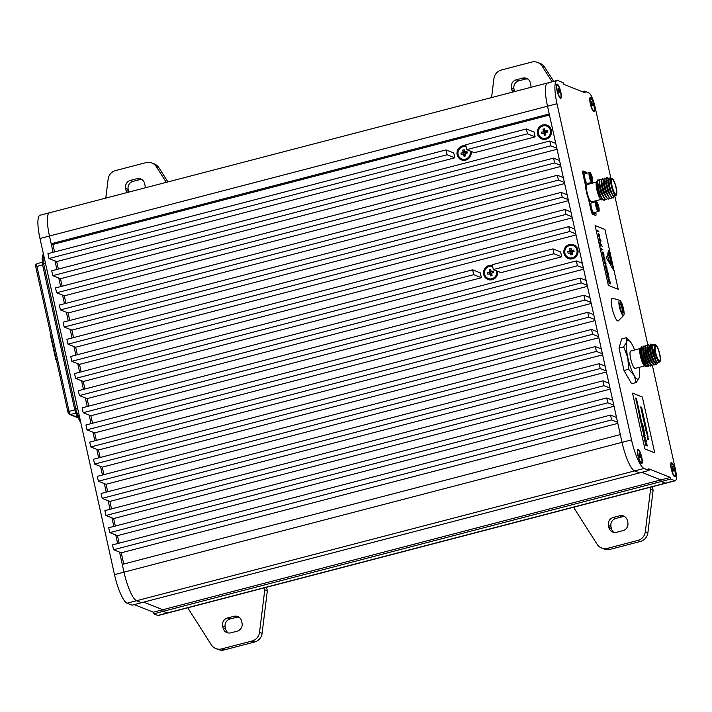 <?xml version="1.0" encoding="UTF-8"?>
<svg xmlns="http://www.w3.org/2000/svg" width="712" height="712" viewBox="0 0 712 712"><rect width="100%" height="100%" fill="white"/><g stroke="black" fill="none" stroke-linecap="round" stroke-linejoin="round"><path stroke-width="1.07" d="M542.847 124.956A7.378 7.093 -68.3 0 0 537.471 133.883A7.378 7.093 -68.3 0 0 546.006 139.178A7.378 7.093 -68.3 0 0 551.382 130.251A7.378 7.093 -68.3 0 0 542.847 124.956M465.888 145.844A7.378 7.093 -68.3 0 0 457.149 154.815A7.378 7.093 -68.3 0 0 465.684 160.111A7.378 7.093 -68.3 0 0 471.104 151.398M492.401 265.442A7.378 7.093 -68.3 0 0 483.662 274.405A7.378 7.093 -68.3 0 0 492.197 279.7A7.378 7.093 -68.3 0 0 497.67 271.299M569.36 244.545A7.378 7.093 -68.3 0 0 563.984 253.472A7.378 7.093 -68.3 0 0 572.51 258.767A7.378 7.093 -68.3 0 0 577.895 249.841A7.378 7.093 -68.3 0 0 569.36 244.545M555.743 143.379L549.771 141.003L51.727 270.8L52.804 275.651L60.484 278.712L557.06 149.289M556.82 148.23L550.848 145.844L549.771 141.003M559.543 160.511L553.571 158.126L55.527 287.933L56.604 292.783L64.285 295.836L560.851 166.421M560.62 165.353L554.639 162.977L553.571 158.126M563.343 177.635L557.362 175.259L59.327 305.065L60.395 309.916L68.085 312.969L564.652 183.554M564.411 182.486L558.439 180.109L557.362 175.259M567.135 194.768L561.163 192.391L63.119 322.198L64.196 327.039L71.876 330.101L568.452 200.677M568.212 199.618L562.24 197.242L561.163 192.391M570.935 211.9L564.963 209.524L66.919 339.321L67.996 344.172L75.677 347.233L572.243 217.81M572.012 216.751L566.031 214.374L564.963 209.524M574.735 229.033L568.755 226.656L70.719 356.454L71.796 361.304L79.477 364.357L576.044 234.942M575.812 233.883L569.831 231.498L568.755 226.656M582.327 263.289L576.355 260.912L78.311 390.719L79.388 395.56L87.069 398.622L583.644 269.207M583.404 268.139L577.432 265.763L576.355 260.912M586.127 280.421L580.155 278.045L82.111 407.843L83.188 412.693L90.869 415.755L587.436 286.331M587.204 285.272L581.223 282.895L580.155 278.045M589.928 297.554L583.947 295.177L85.912 424.975L86.98 429.825L94.669 432.878L591.236 303.463M590.996 302.404L585.024 300.019L583.947 295.177M593.719 314.686L587.747 312.301L89.703 442.108L90.78 446.958L98.461 450.011L595.036 320.596M594.796 319.528L588.824 317.151L587.747 312.301M597.519 331.81L591.547 329.433L93.503 459.24L94.58 464.082L102.261 467.143L598.828 337.728M598.596 336.66L592.615 334.284L591.547 329.433M601.32 348.942L595.339 346.566L97.304 476.364L98.381 481.214L106.061 484.276L602.628 354.852M602.397 353.793L596.416 351.417L595.339 346.566M605.12 366.075L599.139 363.698L101.104 493.496L102.172 498.347L109.862 501.408L606.428 371.984M606.188 370.925L600.216 368.54L599.139 363.698M608.911 383.207L602.939 380.822L104.895 510.629L105.972 515.479L113.653 518.532L610.228 389.117M609.988 388.049L604.016 385.673L602.939 380.822M612.712 400.331L606.74 397.955L108.696 527.761L109.773 532.612L117.453 535.664L614.02 406.249M613.788 405.181L607.808 402.805L606.74 397.955M616.512 417.463L610.531 415.087L112.496 544.894L113.564 549.735L121.254 552.797L617.82 423.373M617.58 422.314L611.608 419.938L610.531 415.087M548.605 83.073A26.825 5.999 75.4 0 0 547.572 82.975A26.825 5.999 75.4 0 0 547.501 106.213L622.03 442.357A26.825 5.999 75.4 0 0 634.588 470.926L136.553 600.732L141.501 602.699L136.553 600.732A26.825 5.999 -104.6 0 1 123.986 572.154L122.268 564.402L620.303 434.596L622.03 442.357A26.825 5.999 75.4 0 0 634.588 470.926L639.536 472.902L649.024 470.427L648.668 468.808L670.348 477.441L670.713 479.06L674.807 480.689A13.412 2.999 75.4 0 0 675.323 480.733A13.412 2.999 75.4 0 0 675.359 469.119L652.414 365.63M670.713 479.06L163.181 611.332L162.826 609.712L163.181 611.332L153.694 613.806L153.338 612.187L162.826 609.712L143.735 602.121L162.826 609.712L660.87 479.915L641.779 472.314L660.87 479.915L661.226 481.526L665.319 483.163A13.412 2.999 75.4 0 0 665.836 483.208L167.801 613.014A13.412 2.999 -104.6 0 1 167.284 612.961L163.181 611.332L167.284 612.961L665.319 483.163A13.412 2.999 75.4 0 0 665.836 483.208L675.323 480.733M610.887 178.329L595.098 107.12A13.412 2.999 75.4 0 0 588.824 92.827L584.721 91.198L585.086 92.809L563.397 84.185L563.041 82.565L558.092 80.598A26.825 5.999 75.4 0 0 557.06 80.501L547.572 82.975A26.825 5.999 75.4 0 0 547.501 106.213L549.228 113.965L51.184 243.771L49.466 236.01A26.825 5.999 -104.6 0 1 49.529 212.772A26.825 5.999 -104.6 0 1 50.561 212.87M527.441 133.829L466.725 149.654L465.657 144.803L526.364 128.979L527.441 133.829L535.121 136.882L534.053 132.04L526.364 128.979M466.725 149.654L474.414 152.706L535.121 136.882M561.706 256.801L560.638 251.95L552.948 248.888L492.241 264.713L493.309 269.563L500.999 272.625L561.706 256.801L554.025 253.739L493.309 269.563M552.948 248.888L554.025 253.739M53.08 252.333L49.466 236.01A26.825 5.999 -104.6 0 1 49.529 212.772L40.041 215.246A26.825 5.999 -104.6 0 0 39.979 238.484L114.499 574.629A26.825 5.999 -104.6 0 0 127.065 603.206L132.014 605.173L639.536 472.902L634.588 470.926L644.075 468.46L649.024 470.427M60.484 278.712L62.149 286.206M64.285 295.836L65.949 303.339M68.085 312.969L69.749 320.471M71.876 330.101L73.541 337.595M75.677 347.233L77.341 354.727M481.392 277.733L480.315 272.883L472.634 269.821L473.702 274.672L75.588 378.437L83.277 381.49L481.392 277.733L473.702 274.672M83.277 381.49L84.933 388.992M79.477 364.357L81.141 371.86M87.069 398.622L88.733 406.116M90.869 415.755L92.533 423.248M94.669 432.878L96.334 440.381M98.461 450.011L100.125 457.513M102.261 467.143L103.925 474.646M106.061 484.276L107.726 491.769M109.862 501.408L111.517 508.902M113.653 518.532L115.317 526.034M117.453 535.664L119.118 543.167M121.254 552.797L123.737 564.011M75.588 378.437L74.52 373.586L472.634 269.821M56.693 261.58L454.808 157.815L453.731 152.973L446.05 149.912L447.118 154.762L49.003 258.518L56.693 261.58L58.348 269.074M49.003 258.518L47.935 253.668L446.05 149.912M549.459 115.032L52.893 244.447L54.557 251.95M52.893 244.447L51.184 243.771M611.608 419.938L113.564 549.735M607.808 402.805L109.773 532.612M604.016 385.673L105.972 515.479M600.216 368.54L102.172 498.347M596.416 351.417L98.381 481.214M592.615 334.284L94.58 464.082M588.824 317.151L90.78 446.958M585.024 300.019L86.98 429.825M581.223 282.895L83.188 412.693M577.432 265.763L79.388 395.56M569.831 231.498L71.796 361.304M566.031 214.374L67.996 344.172M562.24 197.242L64.196 327.039M558.439 180.109L60.395 309.916M554.639 162.977L56.604 292.783M550.848 145.844L52.804 275.651M454.808 157.815L447.118 154.762M620.339 302.778A5.367 1.202 -104.6 0 1 622.849 308.492A5.367 1.202 -104.6 0 1 622.635 313.12A5.367 1.202 -104.6 0 1 622.537 313.075A5.367 1.202 -104.6 0 1 620.321 308.252A5.367 1.202 -104.6 0 1 619.903 302.965A5.367 1.202 -104.6 0 1 620.339 302.778M622.101 312.63A4.69 1.05 75.4 0 0 621.923 308.073A4.69 1.05 75.4 0 0 619.849 303.588A4.69 1.05 75.4 0 0 619.743 303.57M623.169 315.532A7.868 1.762 75.4 0 0 623.676 315.434A7.868 1.762 75.4 0 0 623.222 307.62A7.868 1.762 75.4 0 0 619.805 300.375A7.868 1.762 75.4 0 0 619.743 300.348A7.868 1.762 75.4 0 0 619.511 307.272A7.868 1.762 75.4 0 0 623.169 315.532M612.658 298.284A11.739 2.626 75.4 0 0 612.569 298.257A11.739 2.626 75.4 0 0 612.213 308.581A11.739 2.626 75.4 0 0 617.669 320.916A11.739 2.626 75.4 0 0 618.434 320.765L623.676 315.434M560.469 98.345A7.378 1.647 75.4 0 0 560.771 91.981A7.378 1.647 75.4 0 0 557.309 84.123A7.378 1.647 75.4 0 0 556.713 84.381A7.378 1.647 75.4 0 0 557.291 91.643A7.378 1.647 75.4 0 0 560.335 98.274A7.378 1.647 75.4 0 0 560.469 98.345M641.432 463.574A7.378 1.647 75.4 0 0 641.735 457.211A7.378 1.647 75.4 0 0 638.281 449.352A7.378 1.647 75.4 0 0 637.685 449.61A7.378 1.647 75.4 0 0 638.264 456.882A7.378 1.647 75.4 0 0 641.307 463.503A7.378 1.647 75.4 0 0 641.432 463.574M593.764 111.588A7.378 1.647 75.4 0 0 594.057 105.225A7.378 1.647 75.4 0 0 590.604 97.366A7.378 1.647 75.4 0 0 590.008 97.633A7.378 1.647 75.4 0 0 590.586 104.895A7.378 1.647 75.4 0 0 593.63 111.526A7.378 1.647 75.4 0 0 593.764 111.588M674.727 476.826A7.378 1.647 75.4 0 0 675.029 470.463A7.378 1.647 75.4 0 0 671.576 462.604A7.378 1.647 75.4 0 0 670.98 462.862A7.378 1.647 75.4 0 0 671.558 470.134A7.378 1.647 75.4 0 0 674.593 476.755A7.378 1.647 75.4 0 0 674.727 476.826M647.858 345.071L614.776 195.853M557.06 80.501A26.825 5.999 75.4 0 0 556.989 103.738L631.517 439.882A26.825 5.999 75.4 0 0 644.075 468.46M595.543 212.63L595.793 212.568A3.355 0.748 -104.6 0 1 595.784 215.469A3.355 0.748 -104.6 0 1 595.65 215.46L592.669 214.268A3.355 0.748 -104.6 0 1 591.093 210.699L588.441 198.737A11.401 2.554 75.4 0 1 585.576 185.814L582.923 173.853A3.355 0.748 -104.6 0 1 582.932 170.951A3.355 0.748 -104.6 0 1 583.066 170.96L586.056 172.153A3.355 0.748 75.4 0 1 586.83 173.256M589.438 183.918L589.242 183.02M593.523 202.35L593.327 201.443M582.487 91.777L584.721 91.198M670.348 477.441L660.87 479.915L661.226 481.526L665.319 483.163L674.807 480.689M157.797 615.435A13.412 2.999 -104.6 0 0 158.313 615.479L167.801 613.014A13.412 2.999 -104.6 0 1 167.284 612.961L157.797 615.435L153.694 613.806M127.065 603.206L136.553 600.732A26.825 5.999 -104.6 0 1 123.986 572.154L119.545 552.111M117.64 543.55L115.745 534.988M113.849 526.417L111.944 517.855M110.049 509.285L108.153 500.723M106.248 492.152L104.353 483.59M102.457 475.029L100.552 466.467M98.656 457.896L96.761 449.334M94.856 440.764L92.961 432.202M91.056 423.631L89.16 415.069M87.264 406.507L85.36 397.946M83.464 389.375L81.569 380.813M79.664 372.243L77.768 363.681M75.873 355.11L73.968 346.548M72.072 337.978L70.176 329.425M68.272 320.854L66.376 312.292M64.472 303.721L62.576 295.16M60.68 286.589L58.785 278.027M56.88 269.456L54.984 260.895M153.338 612.187L134.248 604.595M557.532 85.093A6.372 1.424 75.4 0 0 557.282 85.066A6.372 1.424 75.4 0 0 557.38 91.083A6.372 1.424 75.4 0 0 560.255 97.375A6.372 1.424 75.4 0 0 560.495 97.393A6.372 1.424 75.4 0 0 560.397 91.376A6.372 1.424 75.4 0 0 557.532 85.093M558.057 90.816L559.525 90.78L558.11 91.038M557.977 90.451L559 92.56M558.902 92.249L559.872 92.329L559.525 90.78M558.404 90.273L558.831 90.121L558.101 88.511M558.404 90.326L558.413 88.244M559.036 90.575L558.831 90.121M671.79 463.574A6.372 1.424 75.4 0 0 671.549 463.548A6.372 1.424 75.4 0 0 671.647 469.573A6.372 1.424 75.4 0 0 674.513 475.856A6.372 1.424 75.4 0 0 674.762 475.883A6.372 1.424 75.4 0 0 674.656 469.858A6.372 1.424 75.4 0 0 671.79 463.574M672.324 469.306L673.792 469.261L672.368 469.519M672.244 468.932L673.258 471.05M673.169 470.73L674.139 470.81L673.792 469.261M672.662 468.754L673.098 468.603L672.368 467.001M672.671 468.816L672.68 466.725M673.294 469.066L673.098 468.603M590.818 98.336A6.372 1.424 75.4 0 0 590.577 98.318A6.372 1.424 75.4 0 0 590.675 104.335A6.372 1.424 75.4 0 0 593.541 110.618A6.372 1.424 75.4 0 0 593.79 110.645A6.372 1.424 75.4 0 0 593.692 104.628A6.372 1.424 75.4 0 0 590.818 98.336M591.352 104.068L592.82 104.032L591.405 104.29M591.272 103.694L592.295 105.812M592.197 105.501L593.167 105.581L592.82 104.032M591.699 103.525L592.126 103.374L591.396 101.763M591.699 103.578L591.708 101.496M592.322 103.827L592.126 103.374M638.495 450.322A6.372 1.424 75.4 0 0 638.255 450.296A6.372 1.424 75.4 0 0 638.352 456.321A6.372 1.424 75.4 0 0 641.218 462.604A6.372 1.424 75.4 0 0 641.467 462.631A6.372 1.424 75.4 0 0 641.37 456.606A6.372 1.424 75.4 0 0 638.495 450.322M639.029 456.054L640.497 456.009L639.073 456.267M638.949 455.68L639.972 457.798M639.874 457.478L640.844 457.567L640.497 456.009M639.367 455.511L639.803 455.36L639.073 453.749M639.376 455.564L639.385 453.473M639.999 455.813L639.803 455.36M634.597 350.001A20.114 4.503 75.4 0 0 631.793 343.923A20.114 4.503 75.4 0 0 630.04 341.386A20.114 4.503 75.4 0 0 626.676 341.885A20.114 4.503 75.4 0 0 627.833 357.664A20.114 4.503 75.4 0 0 634.125 375.473A20.114 4.503 75.4 0 0 639.243 377.511A20.114 4.503 75.4 0 0 639.349 377.111A20.114 4.503 75.4 0 0 639.545 371.157A20.114 4.503 75.4 0 0 639.118 367.365M655.111 348.907A7.663 1.718 75.4 0 0 656.953 356.837A7.663 1.718 75.4 0 0 659.552 360.69A7.663 1.718 75.4 0 0 660.131 357.638A7.663 1.718 75.4 0 0 658.297 349.708A7.663 1.718 75.4 0 0 655.69 345.854A7.663 1.718 75.4 0 0 655.111 348.907M658.119 359.969A8.544 1.913 75.4 0 0 660.149 361.207A8.544 1.913 75.4 0 0 659.908 354.665A8.544 1.913 75.4 0 0 657.132 346.575A8.544 1.913 75.4 0 0 655.948 345.115A8.544 1.913 75.4 0 0 655.013 350.037A8.544 1.913 75.4 0 0 658.119 359.969M660.149 361.207L659.873 361.705A8.971 2.011 -104.6 0 1 659.481 362.052A8.971 2.011 -104.6 0 1 657.737 360.406A8.971 2.011 -104.6 0 1 654.631 350.927A8.971 2.011 -104.6 0 1 654.96 344.697A8.971 2.011 -104.6 0 1 655.467 344.813L655.948 345.115M640.141 348.56L630.698 351.016A8.971 2.011 75.4 0 0 630.369 357.255A8.971 2.011 75.4 0 0 633.475 366.733A8.971 2.011 75.4 0 0 635.22 368.38L644.663 365.915M654.96 344.697L653.358 345.115A8.971 2.011 75.4 0 0 653.029 351.345A8.971 2.011 75.4 0 0 656.135 360.824A8.971 2.011 75.4 0 0 657.879 362.47L659.481 362.052M658.182 362.435L655.022 362.239L653.696 360.272L651.195 353.161L650.207 344.911L650.723 344.065L651.996 345.124M658.022 362.773L656.339 364.384A10.644 2.385 -104.6 0 1 654.782 362.515A10.644 2.385 -104.6 0 1 653.696 360.272M656.144 360.94A9.114 2.038 75.4 0 0 657.772 362.63L656.01 361.091L651.969 345.258L652.931 344.537L653.714 345.017A9.114 2.038 75.4 0 0 652.86 350.571A9.114 2.038 75.4 0 0 656.144 360.94M646.754 366.244L645.579 366.484L644.093 364.722L640.72 355.573L640.248 348.355L640.907 348.123M645.544 360.521A9.114 2.038 -104.6 0 1 645.668 361.482M645.588 365.283A9.114 2.038 -104.6 0 1 644.992 365.977M645.579 366.484L644.547 365.843A9.114 2.038 -104.6 0 1 643.292 364.286A9.114 2.038 -104.6 0 1 640.319 355.653A9.114 2.038 -104.6 0 1 640.07 348.675A9.114 2.038 -104.6 0 1 640.177 348.533M648.143 366.725L645.686 364.891L641.993 355.564L641.005 347.305L641.485 346.477A10.644 2.385 75.4 0 1 641.53 346.468L643.675 348.017M649.068 365.737L648.285 366.707L645.971 364.82L642.269 355.484L641.281 347.233L641.797 346.397M650.368 366.146L647.92 364.304L644.226 354.977L643.239 346.691L644.031 345.81L645.9 347.429M651.302 365.158L650.519 366.128L648.196 364.233L644.502 354.905L643.514 346.655L644.031 345.81M652.601 365.567L650.154 363.725L646.452 354.398L645.464 346.148L646.265 345.231L648.134 346.851M650.101 346.263L650.572 347.189M653.536 364.58L652.744 365.541L650.43 363.654L646.736 354.327L645.748 346.077L646.265 345.231M654.835 364.98L652.379 363.147L648.685 353.82L647.706 345.534L648.49 344.653L650.937 347.091M655.761 363.992L654.978 364.962L652.664 363.075L648.961 353.739L647.973 345.489L648.49 344.653M656.339 364.384L654.613 362.559L650.919 353.232L649.931 344.982L650.723 344.065M650.59 344.127L651.907 345.507M658.226 362.381L657.772 362.63M656.624 361.927L652.699 353.027L651.969 345.258M655.423 363.654L653.687 361.58L650.474 353.606L649.575 346.557L649.94 344.946M650.101 345.836L651.213 347.02M653.189 364.233L651.453 362.159L648.24 354.193L647.341 347.144L647.706 345.534M650.964 364.82L649.228 362.737L646.007 354.772L645.108 347.723L645.472 346.112M648.73 365.398L646.994 363.325L643.773 355.35L642.883 348.302L643.239 346.691M646.496 365.977L644.761 363.903L641.548 355.938L640.649 348.889L641.014 347.278M657.79 362.622L655.636 361.064L652.423 353.099L651.524 346.05L651.952 345.338M655.058 363.253L653.411 361.651L650.189 353.677L649.291 346.637L649.994 345.845M652.833 363.832L651.177 362.23L647.964 354.264L647.066 347.216L647.76 346.424M650.599 364.411L648.943 362.808L645.731 354.843L644.832 347.794L645.535 347.011M648.401 365.007L646.718 363.396L643.497 355.422L642.598 348.382L643.301 347.59M646.14 365.576L644.485 363.974L641.263 356.009L640.373 348.96L640.898 348.239M639.243 377.511L636.225 382.531L634.125 375.473L628.625 369.297L627.833 357.664L623.659 346.904L626.676 341.885L626.302 337.746L630.04 341.386M626.302 337.746L621.674 338.957L619.031 348.115L623.997 370.507L631.597 383.741L636.225 382.531M623.997 370.507L628.625 369.297M619.031 348.115L623.659 346.904M546.389 131.409L547.261 130.51L545.419 130.99L546.522 132.023A1.193 1.148 -68.3 0 0 545.036 131.382L545.703 131.204M542.197 138.039A6.372 6.123 -68.3 0 0 550.821 132.539A6.372 6.123 -68.3 0 0 546.905 126.202M543.06 125.926A6.372 6.123 -68.3 0 0 542.072 137.986A6.372 6.123 -68.3 0 0 550.563 132.432A6.372 6.123 -68.3 0 0 543.06 125.926M546.024 131.426L544.92 130.679A1.477 1.415 -68.3 0 1 545.419 130.99L546.104 131.48M544.164 131.987L541.254 132.076L544.164 131.987L544.297 132.601A1.193 1.148 -68.3 0 0 545.534 133.651L543.932 133.456L544.351 135.333L544.947 133.811M547.261 130.51L547.599 132.058L545.766 132.539A1.477 1.415 -68.3 0 1 545.445 133.064L545.864 134.942L544.351 135.333M544.796 133.464L541.592 133.625L541.254 132.076M544.475 133.393L544.297 132.601A1.193 1.148 -68.3 0 1 544.502 131.827L545.036 131.382A1.193 1.148 -68.3 0 0 544.502 131.827L543.407 131.079L542.989 129.192L544.44 131.533M542.989 129.192L544.502 128.801L544.92 130.679M543.434 133.144A1.477 1.415 -68.3 0 0 543.932 133.456M543.407 131.079A1.477 1.415 -68.3 0 0 543.087 131.595M572.902 250.998L573.774 250.099L571.932 250.58L573.035 251.612A1.193 1.148 -68.3 0 0 571.549 250.971L572.217 250.802M568.71 257.628A6.372 6.123 -68.3 0 0 577.334 252.128A6.372 6.123 -68.3 0 0 573.418 245.791M569.573 245.515A6.372 6.123 -68.3 0 0 568.585 257.575A6.372 6.123 -68.3 0 0 577.076 252.021A6.372 6.123 -68.3 0 0 569.573 245.515M572.537 251.025L571.433 250.268A1.477 1.415 -68.3 0 1 571.932 250.58L572.617 251.078M570.677 251.576L567.758 251.665L570.677 251.576L570.81 252.19A1.193 1.148 -68.3 0 0 572.048 253.25L570.446 253.045L570.864 254.923L571.451 253.401M573.774 250.099L574.112 251.648L572.27 252.128A1.477 1.415 -68.3 0 1 571.958 252.653L572.377 254.531L570.864 254.923M571.309 253.054L568.105 253.214L567.758 251.665M570.988 252.983L570.81 252.19A1.193 1.148 -68.3 0 1 571.015 251.416L571.549 250.971A1.193 1.148 -68.3 0 0 571.015 251.416L569.912 250.668L569.502 248.782L570.953 251.122M569.502 248.782L571.015 248.39L571.433 250.268M569.947 252.733A1.477 1.415 -68.3 0 0 570.446 253.045M569.912 250.668A1.477 1.415 -68.3 0 0 569.6 251.185M492.579 271.931L493.452 271.032L491.609 271.512L492.722 272.545A1.193 1.148 -68.3 0 0 491.227 271.904L491.894 271.735M488.396 278.561A6.372 6.123 -68.3 0 0 496.843 270.969M492.642 266.555A6.372 6.123 -68.3 0 0 484.48 272.224A6.372 6.123 -68.3 0 0 491.983 278.73A6.372 6.123 -68.3 0 0 496.593 270.872M492.214 271.957L491.111 271.201A1.477 1.415 -68.3 0 1 491.609 271.512L492.303 272.011M490.363 272.509L487.444 272.598L490.363 272.509L490.497 273.123A1.193 1.148 -68.3 0 0 491.734 274.182L490.123 273.978L490.541 275.856L491.138 274.334M493.452 271.032L493.799 272.58L491.956 273.061A1.477 1.415 -68.3 0 1 491.645 273.586L492.063 275.464L490.541 275.856M490.986 273.987L487.791 274.147L487.444 272.598M490.675 273.915L490.497 273.123A1.193 1.148 -68.3 0 1 490.693 272.349L491.227 271.904A1.193 1.148 -68.3 0 0 490.693 272.349L489.598 271.601L489.18 269.714L490.63 272.064M489.18 269.714L490.702 269.323L491.111 271.201M489.625 273.666A1.477 1.415 -68.3 0 0 490.123 273.978M489.598 271.601A1.477 1.415 -68.3 0 0 489.286 272.118M466.075 152.341L466.938 151.442L465.096 151.923L466.209 152.955A1.193 1.148 -68.3 0 0 464.714 152.315L465.381 152.145M461.883 158.972A6.372 6.123 -68.3 0 0 470.24 151.051M466.129 146.966A6.372 6.123 -68.3 0 0 457.967 152.635A6.372 6.123 -68.3 0 0 465.47 159.141A6.372 6.123 -68.3 0 0 469.982 150.944M465.701 152.368L464.598 151.612A1.477 1.415 -68.3 0 1 465.096 151.923L465.79 152.421M463.85 152.92L460.931 153.009L463.85 152.92L463.984 153.534A1.193 1.148 -68.3 0 0 465.221 154.584L463.61 154.388L464.028 156.266L464.624 154.744M466.938 151.442L467.286 152.991L465.443 153.472A1.477 1.415 -68.3 0 1 465.132 153.997L465.55 155.875L464.028 156.266M464.473 154.397L461.278 154.557L460.931 153.009M464.162 154.326L463.984 153.534A1.193 1.148 -68.3 0 1 464.188 152.76L464.714 152.315A1.193 1.148 -68.3 0 0 464.188 152.76L463.085 152.012L462.667 150.125L464.117 152.466M462.667 150.125L464.188 149.734L464.598 151.612M463.112 154.077A1.477 1.415 -68.3 0 0 463.61 154.388M463.085 152.012A1.477 1.415 -68.3 0 0 462.773 152.528M601.578 548.009A10.057 9.674 -68.3 0 0 607.452 548.356L610.015 549.379A10.057 9.674 111.7 0 1 604.141 549.023L601.578 548.009A10.057 9.674 -68.3 0 1 597.119 544.297L574.664 509.036L574.228 507.086M607.452 548.356L637.827 540.435A10.057 9.674 -68.3 0 0 645.33 531.739L647.893 532.754A10.057 9.674 111.7 0 1 640.391 541.458L637.827 540.435M652.326 486.732L653.118 490.274L650.554 489.26L645.33 531.739M650.554 489.26L650.118 487.302M542.108 66.136A10.057 9.674 -68.3 0 0 537.649 62.434L540.212 63.448A10.057 9.674 111.7 0 1 544.671 67.159L542.108 66.136L552.085 81.791M537.649 62.434A10.057 9.674 -68.3 0 0 531.784 62.078L501.399 69.999A10.057 9.674 -68.3 0 0 493.897 78.703L491.583 97.562M530.903 87.318A6.702 6.452 -68.3 0 0 530.805 84.897L530.378 82.957A6.702 6.452 -68.3 0 0 522.617 78.142L516.298 79.789A6.702 6.452 -68.3 0 0 511.403 87.905L511.83 89.846A6.702 6.452 -68.3 0 0 512.765 92.044M608.422 525.536A6.702 6.452 111.7 0 1 613.317 517.428L619.636 515.773A6.702 6.452 111.7 0 1 627.397 520.597L627.824 522.528A6.702 6.452 111.7 0 1 622.938 530.645L616.61 532.291A6.702 6.452 111.7 0 1 608.858 527.476L608.422 525.536L610.985 526.56A6.702 6.452 111.7 0 1 615.88 518.443L622.199 516.796A6.702 6.452 111.7 0 1 624.771 516.663M527.752 79.032A6.702 6.452 -68.3 0 0 525.18 79.166L518.852 80.812A6.702 6.452 -68.3 0 0 513.966 88.92L514.393 90.86A6.702 6.452 -68.3 0 0 514.589 91.563M610.015 549.379L640.391 541.458M544.671 67.159L553.722 81.364M653.118 490.274L647.893 532.754M614.038 532.425A6.702 6.452 111.7 0 1 611.412 528.5L610.985 526.56M215.798 648.552A10.057 9.674 -68.3 0 0 221.663 648.899L224.227 649.923A10.057 9.674 111.7 0 1 218.362 649.567L215.798 648.552A10.057 9.674 -68.3 0 1 211.339 644.841L188.876 609.579L188.449 607.63M221.663 648.899L252.048 640.987A10.057 9.674 -68.3 0 0 259.551 632.283L262.105 633.297A10.057 9.674 111.7 0 1 254.611 642.002L252.048 640.987M266.546 587.275L267.329 590.818L264.775 589.803L259.551 632.283M264.775 589.803L264.339 587.854M156.329 166.679A10.057 9.674 -68.3 0 0 151.87 162.977L154.424 163.991A10.057 9.674 111.7 0 1 158.883 167.703L156.329 166.679L166.297 182.343M151.87 162.977A10.057 9.674 -68.3 0 0 145.996 162.621L115.62 170.542A10.057 9.674 -68.3 0 0 108.117 179.246L105.794 198.105M145.115 187.861A6.702 6.452 -68.3 0 0 145.025 185.44L144.589 183.5A6.702 6.452 -68.3 0 0 136.838 178.685L130.51 180.332A6.702 6.452 -68.3 0 0 125.624 188.449L126.051 190.389A6.702 6.452 -68.3 0 0 126.976 192.587M222.642 626.079A6.702 6.452 111.7 0 1 227.529 617.971L233.856 616.325A6.702 6.452 111.7 0 1 241.617 621.14L242.044 623.08A6.702 6.452 111.7 0 1 237.149 631.188L230.83 632.834A6.702 6.452 111.7 0 1 223.07 628.02L222.642 626.079L225.206 627.103A6.702 6.452 111.7 0 1 230.092 618.986L236.42 617.34A6.702 6.452 111.7 0 1 238.992 617.206M141.973 179.575A6.702 6.452 -68.3 0 0 139.392 179.709L133.073 181.355A6.702 6.452 -68.3 0 0 128.178 189.472L128.614 191.403A6.702 6.452 -68.3 0 0 128.81 192.115M224.227 649.923L254.611 642.002M158.883 167.703L167.943 181.916M267.329 590.818L262.105 633.297M228.249 632.968A6.702 6.452 111.7 0 1 225.633 629.043L225.206 627.103M56.382 359.925L55.856 359.747L56.301 359.551M55.874 359.72L50.125 333.892L50.57 333.688M612.071 186.001A7.663 1.718 75.4 0 0 615.96 194.198A7.663 1.718 75.4 0 0 615.978 187.559A7.663 1.718 75.4 0 0 612.089 179.362A7.663 1.718 75.4 0 0 612.071 186.001M615.853 195.017A8.544 1.913 75.4 0 0 616.548 194.714A8.544 1.913 75.4 0 0 615.871 186.304A8.544 1.913 75.4 0 0 612.356 178.623A8.544 1.913 75.4 0 0 612.195 178.543A8.544 1.913 75.4 0 0 611.848 185.912A8.544 1.913 75.4 0 0 615.853 195.017M616.548 194.714L616.272 195.221A8.971 2.011 -104.6 0 1 615.88 195.569A8.971 2.011 -104.6 0 1 615.542 195.533A8.971 2.011 -104.6 0 1 611.501 186.686A8.971 2.011 -104.6 0 1 611.359 178.205A8.971 2.011 -104.6 0 1 611.706 178.24A8.971 2.011 -104.6 0 1 611.866 178.32A8.971 2.011 -104.6 0 1 612.035 178.445M585.94 173.488A21.289 4.761 75.4 0 0 583.991 172.607A21.289 4.761 75.4 0 0 583.092 173.408L586.474 188.671A8.971 2.011 75.4 0 0 588.121 196.112A8.971 2.011 75.4 0 0 591.28 201.852A8.971 2.011 75.4 0 0 591.619 201.888L601.062 199.431M611.359 178.205L609.757 178.623A8.971 2.011 75.4 0 0 609.899 187.105A8.971 2.011 75.4 0 0 613.931 195.951A8.971 2.011 75.4 0 0 614.278 195.987L615.88 195.569M614.394 196.174L613.041 197.616L611.911 197.126C608.004 193.148 604.515 175.784 607.283 177.68L608.208 178.676L609.258 187.158L612.961 195.613L613.851 196.272L614.616 195.934M614.109 196.85L613.708 197.571A10.644 2.385 -104.6 0 1 613.255 197.981A10.644 2.385 -104.6 0 1 612.845 197.945A10.644 2.385 -104.6 0 1 611.911 197.126M614.625 195.889A9.114 2.038 75.4 0 1 613.966 196.094A9.114 2.038 75.4 0 1 609.694 186.384A9.114 2.038 75.4 0 1 610.068 178.525A9.114 2.038 75.4 0 1 610.104 178.534L609.027 177.875L608.137 179.13M605.289 199.298L604.025 200.241C600.296 199.574 595.098 177.893 598.365 180.011L599.904 181.578M602.939 199.76L600.946 199.351A9.114 2.038 -104.6 0 1 597.19 191.172A9.114 2.038 -104.6 0 1 596.478 182.192A9.114 2.038 -104.6 0 1 596.523 182.103M596.95 181.827A9.114 2.038 -104.6 0 1 597.003 181.818L596.629 185.351L598.952 194.029L602.397 199.146M602.041 200.019C598.801 199.289 594.191 179.789 597.252 181.809M596.478 182.192L597.021 181.729M604.346 200.286L602.717 199.538L599.896 194.349L597.119 181.747A10.644 2.385 75.4 0 1 597.466 180.394A10.644 2.385 75.4 0 1 597.929 179.976L598.009 179.958A10.644 2.385 75.4 0 0 597.929 179.976M607.514 198.71L606.259 199.663C602.53 198.995 597.332 177.315 600.59 179.424L602.13 180.999M606.579 199.707L604.942 198.951L602.121 193.762L599.477 183.598L599.468 180.216L600.59 179.424M609.748 198.132L608.493 199.075C604.764 198.417 599.557 176.727 602.824 178.845L603.767 179.753M608.813 199.129L607.176 198.372L604.354 193.183L601.711 183.02L601.693 179.638L602.824 178.845M611.982 197.553L610.718 198.497C606.989 197.829 601.791 176.149 605.058 178.267L607.158 180.652M606.321 179.825L606.784 180.75M606.802 177.689L608.057 178.943M611.038 198.541L609.41 197.785L606.588 192.605L603.936 182.441L603.927 179.059L605.058 178.267M613.201 197.998L611.644 197.206L608.813 192.018L606.17 181.854L606.161 178.472L607.283 177.68M596.727 182.067A8.971 2.011 75.4 0 0 596.362 182.717M599.913 186.277L599.112 184.408M597.875 180.777L597.119 181.747L597.875 180.777M589.198 183.981L588.993 183.082M596.54 182.067L587.097 184.533A8.971 2.011 75.4 0 0 586.474 188.671M591.28 211.428L591.503 211.375A21.289 4.761 75.4 0 0 594.725 213.814A21.289 4.761 75.4 0 0 595.633 213.013L595.454 212.238M588.121 196.112L591.503 211.375M593.283 202.413L593.078 201.505M612.89 195.533L610.389 191.047L608.066 182.37L608.039 179.451M611.644 197.206L608.155 191.635L605.832 182.948L606.161 178.472M606.321 179.397L607.434 180.581M609.41 197.785L605.921 192.213L603.607 183.527L603.927 179.059M604.096 179.985L605.645 182.014M607.176 198.372L603.696 192.792L601.373 184.114L601.693 179.638M604.942 198.951L601.462 193.379L599.139 184.693L599.468 180.216M602.717 199.538L599.228 193.958L596.914 185.271L597.119 181.827M599.077 184.034L599.878 186.126M613.797 196.254L610.104 191.127L607.79 182.441L608.431 178.828M611.288 196.815L607.879 191.706L605.556 183.02L606.206 179.406M609.054 197.393L605.645 192.285L603.322 183.607L603.972 179.985M604.087 180.172L605.556 182.512M606.82 197.981L603.411 192.872L601.097 184.185L601.738 180.572M604.595 198.559L601.186 193.45L598.863 184.764L599.513 181.151M589.411 172.58L584.864 173.764A5.029 1.121 75.4 0 0 585.353 180.011A5.029 1.121 75.4 0 0 587.4 183.5L591.948 182.316A5.029 1.121 -104.6 0 1 589.91 178.828A5.029 1.121 -104.6 0 1 589.411 172.58C590.933 173.862 588.975 169.981 591.886 176.051C592.962 180.634 592.989 182.726 591.948 182.316M590.319 174.582L591.147 175.25L592.055 180.047L591.227 179.38L590.319 174.582M590.337 175.455L591.147 175.25M590.88 178.276L592.01 177.982M591.814 209.168A5.029 1.121 75.4 0 0 593.861 212.657L598.409 211.464A5.029 1.121 -104.6 0 1 596.371 207.984A5.029 1.121 -104.6 0 1 595.873 201.736L591.325 202.92A5.029 1.121 75.4 0 0 591.814 209.168M598.516 209.203L597.688 208.536L596.781 203.73L597.608 204.397L598.516 209.203M596.798 204.611L597.608 204.397M597.341 207.432L598.472 207.139M645.588 437.293L645.677 438.103L645.535 437.328M645.464 437.284L645.606 438.031M645.508 437.515L645.74 438.031M642.66 424.405L642.26 423.471M642.687 424.815L642.918 425.438L642.829 424.868M642.651 424.583L642.713 425.358M643.221 427.173L643.265 427.779M643.853 430.466L643.666 429.825L644.093 430.538M644.2 432.424L644.022 431.463L644.529 432.531M644.538 433.928L644.44 433.11L644.832 434.044M643.55 429.505L643.443 428.615L643.888 429.612M643.399 428.624L643.71 429.594M643.55 428.847L643.675 429.38L643.55 428.847M635.896 398.017L636.128 399.548M635.816 397.955L636.279 400.091M636.172 401.025L636.572 402.378L636.323 401.052M636.297 400.972L636.457 401.675M638.014 408.296L638.62 410.477M638.308 410.486L638.655 412.034L639.225 412.266L639.002 411.251L638.308 410.486L638.539 411.331M638.726 411.892L639.225 412.266M638.486 411.287L638.762 412.079M639.091 414.758L639.972 415.817L639.688 414.989M641.174 423.569L641.628 423.124L640.497 420.356L641.316 423.604M642.74 428.74L642.562 429.665L642.82 428.499L642.037 427.476L642.509 428.989M642.366 428.802L642.669 429.71M642.357 428.304L642.705 428.749M642.892 431.908L643.773 432.967L643.488 432.148M646.042 443.692L646.407 445.498M646.638 443.923L647.502 445.917L646.638 443.923L646.994 445.739M645.544 441.413L646.407 443.407M642.349 397.056L632.532 393.149L644.894 448.907L654.711 452.814L642.349 397.056M647.813 437.408L648.783 439.669L647.831 439.313L647.457 437.026L648.116 438.957M647.511 433.92L646.736 433.608L647.831 435.361L647.261 435.975L648.107 436.785L647.19 436.42L647.6 435.059L646.443 433.065L647.511 433.92L646.763 433.644M647.324 433.056L646.541 431.579L646.362 432.513L646.229 431.926L645.74 429.701L646.407 430.983L646.621 429.888L647.324 433.056L646.532 431.632M646.362 432.513L645.74 429.701M646.38 430.929L646.621 429.888M646.603 429.808L645.82 428.33L645.642 429.265L645.508 428.677L645.019 426.452L645.686 427.734L645.9 426.639L646.603 429.808L645.811 428.384M645.642 429.265L645.019 426.452M645.668 427.681L645.9 426.639M645.882 426.559L645.099 425.073L644.921 426.016L644.787 425.429L644.298 423.204L644.965 424.486L645.179 423.391L645.882 426.559L645.09 425.135M644.921 426.016L644.298 423.204M644.947 424.432L645.179 423.391M645.161 423.311L644.378 421.824L644.2 422.768L644.031 422.189L643.541 419.964L644.244 421.228L644.458 420.142L645.161 423.311L644.369 421.887M644.2 422.768L644.182 421.522M644.226 421.184L644.458 420.142M644.44 420.062L643.657 418.576L643.479 419.519L643.31 418.932L642.856 416.707L643.532 417.98L643.737 416.894L644.44 420.062L643.648 418.638M643.479 419.519L642.856 416.707M643.506 417.935L643.737 416.894M643.719 416.814L642.936 415.327L642.758 416.271L642.589 415.683L642.135 413.458L642.811 414.731L643.016 413.645L643.719 416.814L642.927 415.39M642.758 416.271L642.135 413.458M642.785 414.687L643.016 413.645M642.998 413.565L642.215 412.079L642.037 413.022L641.904 412.426L641.414 410.21L642.091 411.483L642.295 410.397L642.998 413.565L642.206 412.141M642.037 413.022L641.414 410.21M642.064 411.438L642.295 410.397M642.277 410.317L641.494 408.83L641.316 409.774L640.693 406.952L641.37 408.234L641.574 407.148L642.277 410.317L641.485 408.893M641.316 409.774L640.693 406.952M641.343 408.19L641.574 407.148M645.455 443.451L646.318 445.445L645.455 443.451L645.82 445.267M645.624 439.375L646.496 441.36M644.44 438.904L644.805 440.71M644.947 441.182L645.82 443.167L644.947 441.182L645.312 442.989M641.654 426.328L642.536 427.387L642.251 426.568M644.494 436.563L643.595 435.255L644.093 437.471L644.876 437.755L644.529 436.865M644.04 435.851L644.2 436.732M644.2 437.293L644.663 437.48M643.559 433.377L643.951 435.21M643.621 434.258L644.164 435.406L644.209 434.694M642.616 429.95L642.963 431.49L643.497 431.73L643.31 430.707L642.616 429.95L642.856 430.787M642.803 430.742L643.078 431.534M641.646 423.96L641.877 425.482M641.565 423.889L642.028 426.025M639.963 416.102L639.296 415.861L640.213 417.722L640.026 419.163L640.782 419.457L639.981 418.451L640.489 417.988L639.59 416.627L640.248 416.903L639.972 416.315M640.141 419.003L640.658 419.413M639.082 412.479L639.305 414.028M638.726 412.373L639.492 414.589M637.721 408.02L638.183 407.567L637.053 404.799L637.872 408.056M637.32 405.573L637.302 406.134M636.751 402.689L637.142 404.514M636.368 398.204L645.125 437.88M644.796 435.103L644.618 434.142L645.125 435.21M644.618 434.142L644.832 435.085M643.069 426.969L642.981 426.39L643.319 427.04M642.909 426.221L642.998 425.607L643.15 426.355M642.874 425.607L642.945 426.203M642.9 425.856L643.078 426.363M648.783 439.669L647.831 439.313M647.867 439.304L647.35 436.981M648.143 436.776L647.19 436.42L647.635 435.05L646.478 433.056M643.577 419.955L644.04 421.264M645.855 445.258L646.318 445.445M647.039 445.73L647.502 445.917M644.841 440.701L645.312 440.888M646.443 445.49L646.914 445.676M645.348 442.98L645.82 443.167M643.63 435.246L644.244 437.515M644.075 434.827L643.835 433.955M643.488 431.979L643.354 432.771M642.073 427.467L642.384 428.393M642.251 426.399L642.117 427.191M641.921 425.019L641.913 425.473M641.815 425.402L641.601 424.45L641.815 425.402M641.752 425.322L641.565 424.477M640.497 420.356L640.658 421.246M640.791 421.673L640.88 422.252M640.916 422.243L641.174 422.946M641.014 422.688L641.209 423.56M639.332 415.853L640.186 419.199M639.768 416.716L640.248 416.903M639.688 414.82L639.545 415.612M639.376 413.556L639.34 414.019M638.086 408.288L638.566 410.468L638.032 408.288M638.148 409.32L638.433 409.907L638.112 409.329M638.433 409.907L638.166 408.866M638.397 409.916L638.468 409.471M637.053 404.799L637.204 405.689M637.347 406.125L637.436 406.703M637.471 406.694L637.961 407.237M637.569 407.13L637.765 408.012M636.839 403.206L637.4 403.998M637.267 404.14L636.982 403.268M636.314 401.47L636.608 402.369M636.012 400.126L636.208 401.007M636.172 399.076L636.163 399.539M636.065 399.468L635.852 398.515L636.065 399.468M636.003 399.387L635.816 398.542M644.529 433.216L644.565 433.697M644.387 433.092L644.574 433.92M644.075 431.686L644.146 432.184M643.666 429.825L643.835 430.787M642.981 426.39L643.105 426.96M608.315 285.361L618.194 289.25L604.933 229.451L595.116 225.544L608.315 285.361L618.194 289.25M595.116 225.544L608.377 285.343M608.52 281.16L609.312 283.225L608.422 279.442L610.015 282.548L609.561 279.825L610.46 283.892L608.475 279.985M608.351 279.433L610.015 282.548M608.653 278.971L607.372 276.639L607.745 274.903L609.036 277.306L608.938 279.015M607.719 274.912L609.009 277.306L608.618 278.979M606.517 270.774L607.274 274.013L606.384 270.231L607.977 273.337L607.514 270.613L608.422 274.681L606.437 270.783M606.304 270.222L607.977 273.337M605.476 266.368L606.135 269.367L605.351 265.834L605.832 266.662L606.028 265.825L606.998 268.095L606.971 269.91L606.161 266.368L606.206 268.086L605.414 266.377L606.09 269.314M605.325 265.843L605.832 266.662M605.823 266.065L606.962 268.104L606.944 269.919M606.161 266.368L606.232 268.077M605.592 265.158L604.31 262.826L604.684 261.09L605.974 263.485L605.876 265.202M604.417 261.055L605.939 263.493L605.556 265.167M603.447 258.269L604.087 260.156L603.287 258.207L603.313 256.623L603.794 257.45L603.99 256.614L604.951 258.883L604.933 260.699L604.114 257.157L604.159 258.874L603.402 257.157L604.043 260.103M603.278 256.632L603.794 257.45M603.785 256.863L604.924 258.892L604.897 260.708M604.114 257.157L604.194 258.865M602.432 253.659L603.073 255.546L602.272 253.606L602.29 252.021L602.77 252.849L602.966 252.012L603.936 254.282L603.909 256.098L603.1 252.555L603.144 254.264L602.379 252.555L603.028 255.501M602.263 252.03L602.744 252.858M602.931 252.021L603.883 256.106M603.1 252.555L603.171 254.264M601.453 249.761L601.204 248.648L602.904 249.814L601.489 249.253L601.453 249.761M600.625 246.04L599.816 242.356L602.13 246.147L600.172 243.326L600.625 246.04M600.483 242.133L599.21 239.802L599.584 238.066L600.875 240.46L600.777 242.178M599.317 238.03L600.839 240.469L600.456 242.142M599.459 237.532L598.187 235.2L598.561 233.465L599.851 235.859L599.753 237.568M598.294 233.429L599.816 235.868L599.433 237.541M597.368 231.338L597.128 230.234L598.828 231.4L597.404 230.83L597.368 231.338M609.606 262.274L607.372 254.923L606.508 257.922L609.712 263.493L607.345 254.932M607.817 253.401L609.187 256.418L608.724 250.232L607.817 253.401M609.881 258.064C610.487 259.373 611.884 263.44 610.763 261.535L610.015 259.933L611.092 262.764L610.139 261.669L610.611 262.897L611.822 263.493L611.012 264.864L610.264 263.485L610.344 264.597L613.619 270.293L609.401 251.256L609.881 258.064M610.727 261.544L610.024 260.022M611.653 264.392L610.985 264.873L610.273 263.565M611.19 263.128L611.519 263.769M610.487 262.167L611.092 262.764L610.576 262.621M610.549 262.63L610.148 261.758M611.163 263.137L611.822 263.493M611.617 264.401L610.985 264.873L611.617 264.401M613.566 270.195L609.419 251.478M611.75 263.591L611.644 264.286L611.831 263.618M611.679 264.277L611.795 263.627M610.317 258.358L610.496 259.355M611.332 261.357L610.851 260.904L611.359 261.349M610.985 260.387L610.602 259.622M609.143 256.213L608.707 250.321M609.668 263.422L609.579 262.283M597.128 230.252L598.783 231.382M597.404 230.83L597.555 231.658M598.65 234.008L598.311 235.254L599.566 237.043L599.682 235.779L598.427 233.981M598.311 235.254L599.344 236.989M598.676 233.999L598.347 235.245M600.332 241.608L600.706 240.38L600.145 238.992L599.7 238.6L599.335 239.855L600.367 241.599L599.335 239.855M599.459 238.582L599.37 239.846M599.833 242.454L602.13 246.521M600.172 243.326L600.75 246.094M601.213 248.675L602.868 249.805M601.489 249.253L601.64 250.081M602.379 252.564L602.397 253.668M603.384 257.166L603.42 258.278M604.773 261.633L604.443 262.879L605.44 264.633L605.805 263.404L604.586 261.598M604.443 262.879L605.44 264.633M604.808 261.624L604.47 262.87M607.363 270.569L608.351 274.538M606.482 271.948L607.238 273.995M606.482 270.783L606.455 271.957M607.834 275.455L607.505 276.692L608.502 278.445L608.867 277.217L607.648 275.411M607.87 275.446L607.532 276.683L608.502 278.445M609.401 279.78L610.398 283.75M609.196 282.691L609.276 283.207M608.493 281.169L609.161 282.7M556.989 103.738L39.979 238.484M114.499 574.629L631.517 439.882M584.401 172.58L586.056 172.153M514.393 90.86L511.83 89.846M513.966 88.92L511.403 87.905M518.852 80.812L516.298 79.789M525.18 79.166L522.617 78.142M615.88 518.443L613.317 517.428M622.199 516.796L619.636 515.773M611.412 528.5L608.858 527.476M128.614 191.403L126.051 190.389M128.178 189.472L125.624 188.449M133.073 181.355L130.51 180.332M139.392 179.709L136.838 178.685M230.092 618.986L227.529 617.971M236.42 617.34L233.856 616.325M225.633 629.043L223.07 628.02M44.224 257.637L43.147 257.94A7.592 1.7 75.4 0 0 43.628 263.716L75.801 408.839L77.635 408.359M45.461 263.235L42.498 264.294M37.033 263.752A2.901 0.65 75.4 0 0 36.926 263.743A2.901 0.65 75.4 0 0 36.917 266.252L69.091 411.376L74.742 409.889M67.96 411.954L69.091 411.376A2.901 0.65 75.4 0 0 70.452 414.464L75.766 413.183M35.787 266.831L42.56 264.766M68.539 413.254A1.673 1.611 -68.3 0 0 70.452 414.464L77.919 417.437M76.415 414.464A1.673 1.202 -28.3 0 0 76.522 414.847L74.618 409.364L75.801 408.839A7.592 1.7 75.4 0 0 78.035 415.318L79.984 418.932M79.121 415.052L78.035 415.318A1.673 1.202 -28.3 0 1 76.522 414.847L80.865 422.91M43.708 255.323L43.147 257.94A1.673 1.495 -167.8 0 0 42.07 259.026L43.29 253.401M42.07 259.026L42.444 264.241L74.671 409.418M591.877 176.078A4.494 1.006 75.4 0 0 589.865 173.141A4.494 1.006 75.4 0 0 590.497 178.552A4.494 1.006 75.4 0 0 592.509 181.489A4.494 1.006 75.4 0 0 591.877 176.078M596.959 207.699A4.494 1.006 75.4 0 0 598.979 210.645A4.494 1.006 75.4 0 0 598.338 205.234A4.494 1.006 75.4 0 0 596.327 202.288A4.494 1.006 75.4 0 0 596.959 207.699M547.572 82.975L49.529 212.772M619.743 300.348L612.569 298.257M556.481 85.28L557.282 85.066M559.694 97.606L560.495 97.393M670.74 463.761L671.549 463.548M673.952 476.088L674.762 475.883M589.767 98.523L590.577 98.318M592.98 110.858L593.79 110.645M637.445 450.509L638.255 450.296M640.658 462.836L641.467 462.631M651.533 344.51L652.601 345.685M650.145 347.296L651.854 346.851M643.488 355.368L644.271 355.163M78.133 417.837L69.5 414.402C68.788 414.126 68.263 413.289 67.907 411.901L35.733 266.778C35.137 265.612 35.538 264.597 36.926 263.743L42.097 262.292M50.125 333.892L55.856 359.747M612.356 178.623L611.866 178.32M592.784 214.321L594.725 213.814M582.754 172.927L583.991 172.607M596.879 182.352L597.19 180.99M607.763 178.071L608.822 179.255M598.409 211.464C599.451 211.882 599.433 209.791 598.347 205.207C595.819 199.324 596.611 202.689 595.873 201.736"/></g></svg>
